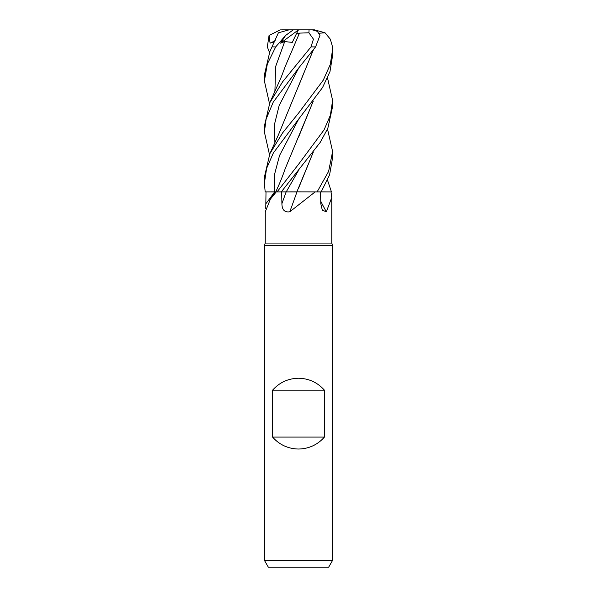 <?xml version="1.0" encoding="UTF-8"?>
<svg xmlns="http://www.w3.org/2000/svg" width="597" height="597" viewBox="0 0 597 597"><rect width="100%" height="100%" fill="white"/><g stroke="black" fill="none" stroke-linecap="round" stroke-linejoin="round"><path stroke-width="0.9" d="M296.679 191.853L317.052 191.891L315.156 191.891L289.776 211.801C284.65 212.569 282.023 209.86 281.903 203.659L281.687 191.891M327.522 180.167L331.439 191.891L321.201 191.868L331.41 191.891L331.029 191.891L331.76 197.532L326.335 211.801L322.305 210.144L320.783 203.659L320.604 191.891M265.755 208.435L266.008 191.891L276.262 191.891L270.426 199.07L265.277 211.801L265.24 243.061L331.76 243.061L332.611 245.412L332.611 560.329L264.389 560.329L268.322 567.15L328.678 567.15L332.611 560.329M265.24 243.061L264.389 245.412L332.611 245.412M272.575 437.086L272.575 390.184C279.486 382.438 288.127 378.461 298.5 378.244C308.873 378.461 317.514 382.438 324.425 390.184L324.425 437.086C317.514 444.832 308.873 448.81 298.5 449.026C288.127 448.81 279.486 444.832 272.575 437.086L324.425 437.086M320.746 201.264A577.321 501.174 -58.9 0 0 326.335 211.801M327.522 129.049L332.611 151.511L328.611 171.391L317.126 191.891L331.029 191.891M276.262 191.891L281.284 191.891L320.171 142.452L327.828 128.348L332.611 106.579L332.611 100.438L330.357 115.288L324.044 129.9L298.5 164.347L277.075 191.891M266.001 191.891L274.851 191.868M296.985 191.891A577.321 78.468 -75 0 1 289.776 211.801M317.126 191.891L315.156 191.891M281.306 191.891L297.052 191.891M280.583 191.898L286.224 191.868L280.583 191.898M290.567 191.853L292.455 191.853M277.09 191.868L276.165 191.876M272.575 390.184L324.425 390.184M321.186 191.891L329.566 174.936L332.611 157.638L332.611 151.511M298.5 68.259L315.589 46.909L319.955 35.477L317.388 31.395L312.321 29.85L309.052 29.85L308.918 32.798L313.44 39.156L310.985 46.909L282.575 81.864L269.889 102.594L264.389 126.027L264.389 132.056L266.128 119.042L273.232 102.147L298.5 68.259M327.522 77.916L332.611 100.438M298.5 119.31L322.537 87.565L329.977 71.573L332.611 55.446L332.611 49.394L330.26 64.543L323.223 80.237L298.5 113.191L282.65 132.825L269.881 153.653L264.389 177.093L264.389 183.212L266.613 168.384L273.344 152.996L298.5 119.31M319.052 33.231L325.037 32.798L330.305 39.163L332.551 46.909L332.611 49.394M275.792 191.868L265.172 191.891L264.389 183.212M296.925 191.853L286.217 191.891M285.575 35.477L293.261 29.85L289.008 29.85L278.403 32.798L269.889 51.529L264.389 74.879L264.389 80.983L267.329 63.976L275.702 46.909L285.575 35.477L280.59 43.156L284.709 41.581L292.284 42.394L296.56 33.469L299.44 33.141L298.649 34.82M269.478 52.439L267.322 46.909L269.053 35.477L270.083 43.156L274.314 41.827M313.328 49.984L278.5 134.691L269.881 153.653M313.224 50.118L298.545 86.147M269.478 154.563L264.389 132.056M298.575 188.204L313.224 152.235M313.328 152.086L296.873 191.853M313.224 101.169L298.567 137.146M313.328 101.027L285.232 168.608C281.097 180.533 278.635 185.436 275.784 191.883L275.777 191.891M269.478 103.512L264.389 80.983M299.448 33.119L308.918 32.798M299.433 33.163L285.232 66.468L281.396 76.722L269.889 102.594M303.895 29.85L314.507 29.85L325.037 32.798M280.59 43.156L298.396 29.925M293.261 29.85L309.052 29.85M296.56 33.469L298.44 29.85L282.09 29.85M269.06 35.477L280.18 29.895L281.441 29.85L280.18 29.895M270.083 43.156L275.254 40.738M274.642 191.891A575.747 548.173 -33 0 1 265.956 203.659M286.157 191.891A575.747 78.259 -75 0 1 281.903 203.659M298.694 119.072L279.553 155.474L274.739 173.667L274.62 191.891M310.985 46.909L315.589 46.909M298.694 68.028L279.187 105.415L274.553 124.116L274.889 142.81M298.694 170.145L286.224 191.868M284.709 41.581L275.598 66.64L274.896 91.699M272.165 46.909L275.702 46.909M331.76 197.532L331.76 243.061M275.605 191.891L270.426 199.07M264.389 245.412L264.389 560.329M269.889 51.529L278.403 32.798"/></g></svg>
